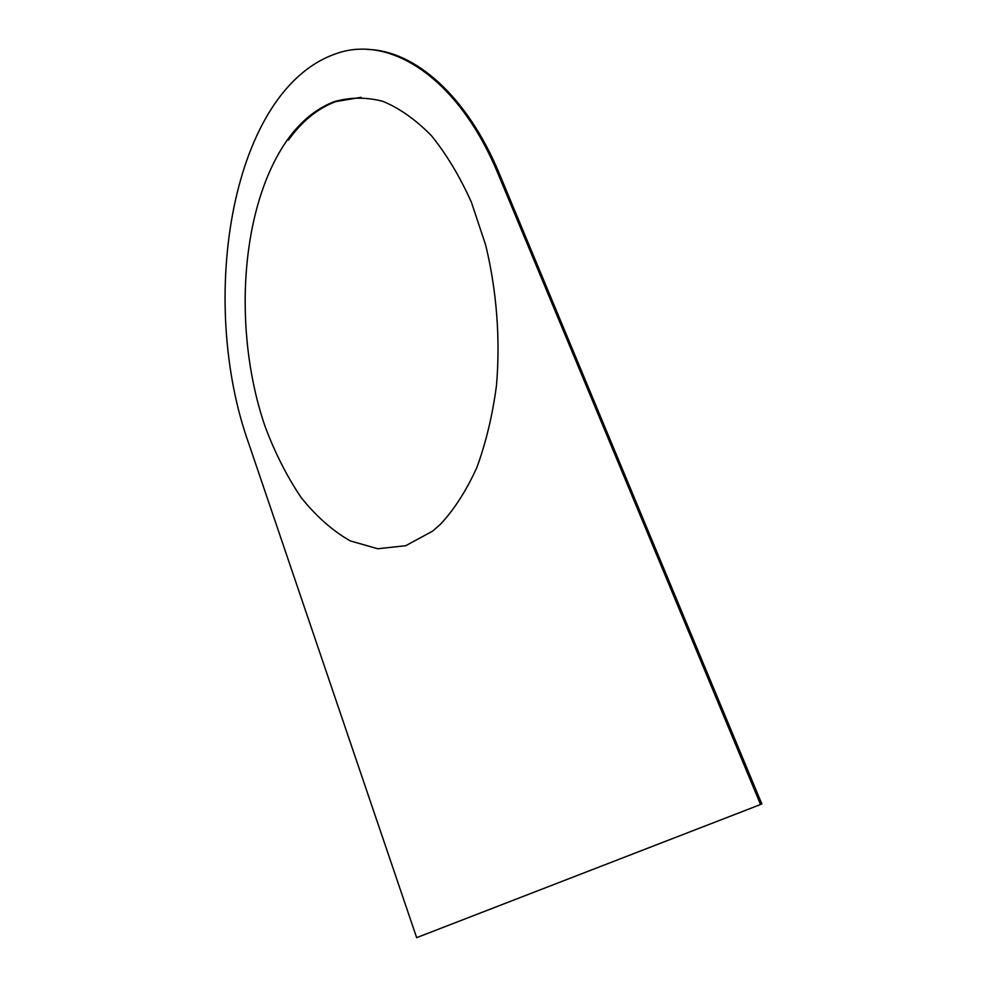 <?xml version="1.0" encoding="UTF-8"?>
<svg xmlns="http://www.w3.org/2000/svg" width="987" height="987" viewBox="0 0 987 987"><rect width="100%" height="100%" fill="white"/><g stroke="black" fill="none" stroke-linecap="round" stroke-linejoin="round"><path stroke-width="1.48" d="M760.545 804.516L416.65 937.65L760.545 804.516L498.262 174.329L499.607 174.304C467.073 95.529 414.552 50.448 367.485 49.449M498.262 174.329C458.77 78.244 390.803 34.989 337.529 53.199C231.02 87.979 197.129 300.196 248.946 444.088L416.65 937.65M761.878 804.035L499.607 174.304M432.627 531.117L405.706 545.725L377.762 548.747L350.237 540.888C332.483 530.735 316.087 516.25 301.047 497.411C287.02 476.573 275.04 452.959 265.121 426.581C232.673 332.187 239.656 207.862 287.254 140.043C300.665 121.278 316.358 108.471 334.346 101.624C349.929 97.158 366.054 97.047 382.709 101.279C399.414 108.151 415.613 119.575 431.294 135.54C446.358 154.034 459.72 176.266 471.416 202.261L485.616 244.899C496.745 290.499 500.471 339.466 496.449 385.72C492.427 415.761 485.851 443.151 476.709 467.875C466.345 490.588 454.316 509.329 440.609 524.109L432.627 531.117M288.475 140.055C301.899 121.29 317.604 108.484 335.605 101.649L361.106 97.306M334.346 101.624L335.605 101.649"/></g></svg>
